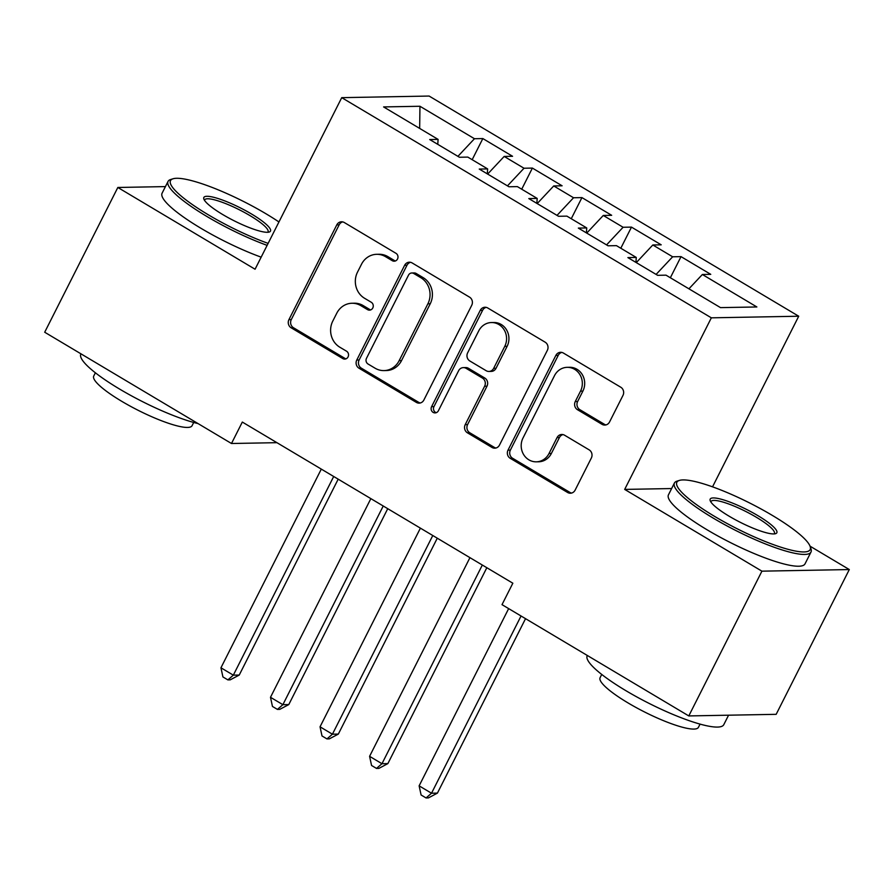 <?xml version="1.0" encoding="UTF-8"?>
<svg xmlns="http://www.w3.org/2000/svg" width="894" height="894" viewBox="0 0 894 894"><rect width="100%" height="100%" fill="white"/><g stroke="black" fill="none" stroke-linecap="round" stroke-linejoin="round"><path stroke-width="1.34" d="M397.517 259.025A4.202 3.878 -91 0 0 395.975 253.315L344.302 222.528A6.012 5.543 -91 0 0 336.781 224.897L288.93 319.627A6.012 5.543 -91 0 0 291.131 327.785L342.804 358.572A4.202 3.878 -91 0 0 348.068 356.907A4.202 3.878 -91 0 0 346.526 351.197L339.832 347.218A19.221 17.735 -91 0 1 332.78 321.102L336.77 313.213A19.221 17.735 -91 0 1 351.979 303.256A19.221 17.735 -91 0 1 360.841 305.636L367.523 309.626A4.202 3.878 -91 0 0 372.787 307.972A4.202 3.878 -91 0 0 371.245 302.25L364.562 298.272A19.221 17.735 -91 0 1 357.499 272.156L361.489 264.266A19.221 17.735 -91 0 1 376.698 254.309A19.221 17.735 -91 0 1 385.56 256.69L392.254 260.679A4.202 3.878 -91 0 0 397.517 259.025M602.031 424.326A6.012 5.543 -91 0 0 609.552 421.968L622.984 395.383A6.012 5.543 -91 0 0 620.771 387.225L563.388 353.041A6.012 5.543 -91 0 0 555.867 355.41L508.015 450.14A6.012 5.543 -91 0 0 510.217 458.298L567.612 492.482A6.012 5.543 -91 0 0 575.133 490.113L591.347 458.019A6.012 5.543 -91 0 0 589.135 449.85L564.583 435.222A6.012 5.543 -91 0 0 557.063 437.591L549.017 453.515A16.07 14.829 -91 0 1 536.299 461.829A16.07 14.829 -91 0 1 523.001 438.015L554.503 375.648A16.07 14.829 -91 0 1 567.221 367.333A16.07 14.829 -91 0 1 580.519 391.147L575.267 401.54A6.012 5.543 -91 0 0 577.479 409.698L602.031 424.326L604.4 424.292A6.012 5.543 -91 0 0 605.976 424.918M671.64 488.549L624.683 489.409L761.923 571.165L688.793 715.926L502.015 604.657L512.843 583.212L242.319 422.057L231.49 443.502L276.928 442.675M624.683 489.409L711.345 317.828L341.731 97.658L429.109 96.049L798.722 316.23L711.345 317.828M165.435 186.6L117.829 187.472L255.069 269.228L341.731 97.658M117.829 187.472L44.7 332.233L231.49 443.502M471.73 305.29A6.012 5.543 -91 0 0 469.529 297.132L412.145 262.948A6.012 5.543 -91 0 0 404.624 265.306L356.773 360.036A6.012 5.543 -91 0 0 358.975 368.194L416.358 402.389A6.012 5.543 -91 0 0 423.879 400.02L471.73 305.29M487.766 307.994L545.15 342.178A6.012 5.543 -91 0 1 547.351 350.336L499.5 445.067A6.012 5.543 -91 0 1 491.979 447.436L467.428 432.808A6.012 5.543 -91 0 1 465.215 424.639L484.626 386.23A6.012 5.543 -91 0 0 482.425 378.061L466.132 368.362A6.012 5.543 -91 0 0 458.611 370.731L438.406 410.726A4.202 3.878 -91 0 1 435.076 412.905A4.202 3.878 -91 0 1 431.59 406.669L480.246 310.363A6.012 5.543 -91 0 1 487.766 307.994M472.177 159.691L482.838 138.57L474.457 138.726L419.957 106.263L383.593 106.922L438.094 139.397L429.712 139.542L459.438 157.255L467.819 157.098L487.632 168.91L479.251 169.067L508.977 186.768L517.369 186.611L537.182 198.423L528.801 198.58L558.526 216.281L566.908 216.136L586.732 227.936L578.34 228.093L608.076 245.794L616.458 245.649L636.271 257.45L627.89 257.606L657.615 275.318L666.008 275.162L720.508 307.625L756.872 306.966L702.371 274.492L688.928 288.818M482.838 138.57L512.564 156.282L504.182 156.439L524.007 168.24L507.468 185.874M521.716 189.215L532.388 168.083L524.007 168.24M532.388 168.083L562.114 185.796L553.732 185.952L573.546 197.753L557.018 215.387M571.266 218.728L581.938 197.608L573.546 197.753M581.938 197.608L611.664 215.309L603.282 215.465L623.096 227.266L606.557 244.9M620.805 248.241L631.477 227.121L623.096 227.266M631.477 227.121L661.202 244.822L652.821 244.978L672.646 256.79L656.107 274.413M670.355 277.755L681.027 256.634L672.646 256.79M681.027 256.634L710.752 274.346L702.371 274.492M636.271 257.45L635.947 262.411M586.732 227.936L586.408 232.887M652.821 244.978L636.293 262.613M537.182 198.423L536.858 203.374M603.282 215.465L586.743 233.088M487.632 168.91L487.308 173.861M553.732 185.952L537.193 203.575M438.094 139.397L437.769 144.347M504.182 156.439L487.655 174.062M688.793 715.926L776.171 714.328L849.3 569.556L810.031 546.167M761.923 571.165L849.3 569.556M712.54 486.839L798.722 316.23M419.957 106.263L419.655 128.412M474.457 138.726L457.918 156.349M395.36 260.981A4.202 3.878 -91 0 1 394.612 260.635L387.929 256.656A19.221 17.735 -91 0 0 379.067 254.276L376.698 254.309M351.979 303.256L354.337 303.211A19.221 17.735 -91 0 1 363.199 305.592L369.892 309.581A4.202 3.878 -91 0 0 370.641 309.927M342.715 221.902A6.012 5.543 -91 0 0 339.139 224.852L291.288 319.583A6.012 5.543 -91 0 0 293.489 327.74L345.162 358.528A4.202 3.878 -91 0 0 345.922 358.863M410.558 262.311A6.012 5.543 -91 0 0 406.982 265.261L359.131 359.991A6.012 5.543 -91 0 0 361.332 368.16L418.716 402.345A6.012 5.543 -91 0 0 420.303 402.971M413.766 273.497A4.202 3.878 -91 0 0 408.502 275.151L366.495 358.304A4.202 3.878 -91 0 0 368.049 364.014L375.1 368.216A19.221 17.735 -91 0 0 383.951 370.597A19.221 17.735 -91 0 0 399.16 360.651L427.88 303.815A19.221 17.735 -91 0 0 420.817 277.699L413.766 273.497L416.135 273.452A4.202 3.878 -91 0 0 414.19 272.938L411.832 272.983M383.951 370.597L386.32 370.552A19.221 17.735 -91 0 0 401.529 360.606L399.16 360.651M416.135 273.452L423.186 277.654A19.221 17.735 -91 0 1 430.237 303.77L401.529 360.606M463.36 367.613L465.718 367.568A6.012 5.543 -91 0 1 468.49 368.317L484.783 378.028A6.012 5.543 -91 0 1 486.984 386.186L467.584 424.605A6.012 5.543 -91 0 0 469.786 432.763L494.348 447.391A6.012 5.543 -91 0 0 495.935 448.017M486.18 307.368A6.012 5.543 -91 0 0 482.604 310.319L433.959 406.625A4.202 3.878 -91 0 0 436.25 412.682M504.764 346.358A16.07 14.829 -91 0 0 491.454 322.544A16.07 14.829 -91 0 0 478.748 330.858L467.64 352.828A6.012 5.543 -91 0 0 469.853 360.997L486.146 370.697A6.012 5.543 -91 0 0 493.667 368.328L504.764 346.358L507.121 346.313A16.07 14.829 -91 0 0 493.823 322.499L491.454 322.544M488.906 371.446L491.275 371.401A6.012 5.543 -91 0 0 496.025 368.283L493.667 368.328M507.121 346.313L496.025 368.283M567.221 367.333L569.579 367.289A16.07 14.829 -91 0 1 582.877 391.103L577.636 401.495A6.012 5.543 -91 0 0 579.837 409.653L604.4 424.292M536.299 461.829L538.669 461.785A16.07 14.829 -91 0 0 551.374 453.47L549.017 453.515M562.996 434.596A6.012 5.543 -91 0 0 559.42 437.546L551.374 453.47M561.801 352.415A6.012 5.543 -91 0 0 558.225 355.365L510.373 450.095A6.012 5.543 -91 0 0 512.586 458.253L569.97 492.438A6.012 5.543 -91 0 0 571.557 493.063M321.304 469.104L220.952 667.784L233.334 675.16L239.234 675.059L338.189 479.162M239.234 675.059L230.227 679.842L227.869 679.887L233.334 675.16L333.697 476.491M227.869 679.887L222.919 676.937L220.952 667.784M370.854 498.628L270.491 697.298L282.884 704.673L288.784 704.573L387.739 508.686M288.784 704.573L279.777 709.355L277.419 709.4L282.884 704.673L383.235 506.004M277.419 709.4L272.458 706.45L270.491 697.298M420.403 528.142L320.041 726.811L332.423 734.197L338.334 734.086L437.278 538.199M338.334 734.086L329.327 738.869L326.958 738.913L332.423 734.197L432.785 535.517M326.958 738.913L322.008 735.963L320.041 726.811M278.939 221.958A74.671 14.315 26.8 0 0 265.965 213.767A74.671 14.315 26.8 0 0 173.056 178.778A74.671 14.315 26.8 0 0 208.347 214.817A74.671 14.315 26.8 0 0 268.122 243.38M267.127 245.358A76.504 14.673 -153.2 0 1 206.827 216.437A76.504 14.673 -153.2 0 1 168.05 181.404A76.504 14.673 -153.2 0 1 170.665 179.515L173.056 178.778M222.751 214.56A37.336 7.163 -153.2 0 1 203.843 199.027A37.336 7.163 -153.2 0 1 217.89 198.479A37.336 7.163 -153.2 0 1 251.56 214.024A37.336 7.163 -153.2 0 1 269.206 232.049A37.336 7.163 -153.2 0 1 222.751 214.56M267.742 232.284A35.503 6.806 26.8 0 0 268.021 231.904A35.503 6.806 26.8 0 0 250.041 215.644A35.503 6.806 26.8 0 0 204.659 199.898A35.503 6.806 26.8 0 0 204.525 200.345M198.077 423.6A76.504 14.673 -153.2 0 1 119.617 389.08A76.504 14.673 -153.2 0 1 80.84 354.046L80.952 353.834M193.707 422.471L192.065 425.712A55.082 10.56 -153.2 0 1 121.651 401.261A55.082 10.56 -153.2 0 1 93.736 376.039L95.379 372.798M261.16 257.159A76.504 14.673 -153.2 0 1 200.859 228.238A76.504 14.673 -153.2 0 1 162.093 193.205L168.05 181.404M714.708 516.464A74.671 14.315 26.8 0 0 782.038 547.564A74.671 14.315 26.8 0 0 810.143 546.446A74.671 14.315 26.8 0 0 772.327 515.402A74.671 14.315 26.8 0 0 679.406 480.413A74.671 14.315 26.8 0 0 714.708 516.464M810.143 546.446L810.97 548.815A76.504 14.673 -153.2 0 1 810.992 552.034A76.504 14.673 -153.2 0 1 713.177 518.084A76.504 14.673 -153.2 0 1 674.411 483.051A76.504 14.673 -153.2 0 1 677.026 481.151L679.406 480.413M729.113 516.196A37.336 7.163 -153.2 0 1 710.205 500.674A37.336 7.163 -153.2 0 1 724.252 500.115A37.336 7.163 -153.2 0 1 757.922 515.67A37.336 7.163 -153.2 0 1 775.567 533.684A37.336 7.163 -153.2 0 1 729.113 516.196M774.103 533.919A35.503 6.806 26.8 0 0 774.383 533.55A35.503 6.806 26.8 0 0 756.402 517.291A35.503 6.806 26.8 0 0 711.021 501.534A35.503 6.806 26.8 0 0 710.875 501.981M728.565 715.2L723.782 724.676A76.504 14.673 -153.2 0 1 625.968 690.727A76.504 14.673 -153.2 0 1 587.202 655.693L587.313 655.47M700.069 724.106L698.426 727.347A55.082 10.56 -153.2 0 1 628.013 702.907A55.082 10.56 -153.2 0 1 600.097 677.686L601.729 674.434M810.992 552.034L805.036 563.835A76.504 14.673 -153.2 0 1 707.221 529.874A76.504 14.673 -153.2 0 1 668.455 494.84L674.411 483.051M469.942 557.655L369.591 756.324L381.973 763.711L387.873 763.599L486.828 567.712M387.873 763.599L378.866 768.393L376.508 768.427L381.973 763.711L482.335 565.03M376.508 768.427L371.558 765.476L369.591 756.324M508.652 608.613L419.13 785.848L431.523 793.224L437.423 793.112L525.538 618.67M437.423 793.112L428.416 797.906L426.058 797.951L431.523 793.224L521.046 615.988M426.058 797.951L421.096 794.989L419.13 785.848M387.929 256.656L385.56 256.69M369.892 309.581L367.523 309.626M363.199 305.592L360.841 305.636M345.162 358.528L342.804 358.572M293.489 327.74L291.131 327.785M291.288 319.583L288.93 319.627M339.139 224.852L336.781 224.897M394.612 260.635L392.254 260.679M418.716 402.345L416.358 402.389M361.332 368.16L358.975 368.194M359.131 359.991L356.773 360.036M406.982 265.261L404.624 265.306M430.237 303.77L427.88 303.815M423.186 277.654L420.817 277.699M494.348 447.391L491.979 447.436M469.786 432.763L467.428 432.808M467.584 424.605L465.215 424.639M486.984 386.186L484.626 386.23M484.783 378.028L482.425 378.061M468.49 368.317L466.132 368.362M433.959 406.625L431.59 406.669M482.604 310.319L480.246 310.363M579.837 409.653L577.479 409.698M577.636 401.495L575.267 401.54M582.877 391.103L580.519 391.147M559.42 437.546L557.063 437.591M569.97 492.438L567.612 492.482M512.586 458.253L510.217 458.298M510.373 450.095L508.015 450.14M558.225 355.365L555.867 355.41"/></g></svg>
